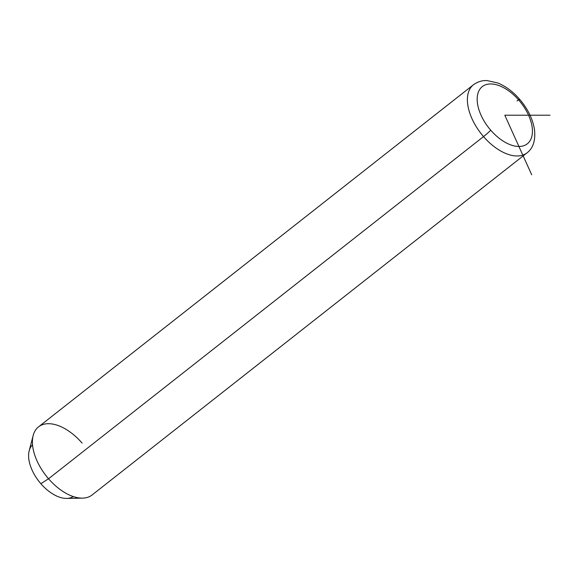 <?xml version="1.0" encoding="UTF-8"?>
<svg xmlns="http://www.w3.org/2000/svg" width="579" height="579" viewBox="0 0 579 579"><rect width="100%" height="100%" fill="white"/><g stroke="black" fill="none" stroke-linecap="round" stroke-linejoin="round"><path stroke-width="0.87" d="M66.665 498.418A32.931 18.463 -128.2 0 1 40.856 483.697L48.556 478.761A43.331 24.289 51.8 0 0 82.515 498.128L66.665 498.418M519.609 99.233C527.787 108.823 532.745 118.919 534.475 129.544C535.959 142.629 531.609 149.418 527.078 152.82L92.104 494.973A43.331 24.289 -128.2 0 1 48.556 478.761L40.856 483.697A32.931 18.463 -128.2 0 1 29.182 450.773L33.198 435.437A43.331 24.289 51.8 0 0 48.556 478.761L483.53 136.601A43.331 24.289 51.8 0 0 527.078 152.82A43.331 24.289 -128.2 0 1 483.53 136.601L48.556 478.761A43.331 24.289 -128.2 0 1 38.532 426.861L473.499 84.708A43.331 24.289 51.8 0 0 483.53 136.601A43.331 24.289 -128.2 0 1 473.499 84.708C480.143 80.04 485.643 80.532 487.098 80.582L497.839 82.992C505.756 86.257 513.016 91.67 519.609 99.233A6.934 0.485 139.1 0 1 518.878 100.225A36.397 20.403 -128.2 0 1 528.576 142.651A36.397 20.403 -128.2 0 1 490.724 130.203A36.397 20.403 -128.2 0 1 481.026 87.776A36.397 20.403 -128.2 0 1 518.878 100.225A36.397 20.403 51.8 0 0 481.026 87.776A36.397 20.403 51.8 0 0 490.724 130.203A6.934 0.485 139.1 0 1 483.53 136.601A6.934 0.485 -40.9 0 0 490.724 130.203A36.397 20.403 51.8 0 0 528.576 142.651A36.397 20.403 51.8 0 0 518.878 100.225A6.934 0.485 -40.9 0 0 519.609 99.233A6.934 0.485 -40.9 0 0 517.054 100.92A6.934 0.485 139.1 0 1 518.523 99.812M82.08 443.073A43.331 24.289 51.8 0 0 33.198 435.437M32.554 444.838A32.931 18.463 51.8 0 0 40.856 483.697A32.931 18.463 51.8 0 0 73.222 496.543M531.688 174.764L504.801 115.214L550.05 115.214"/></g></svg>
